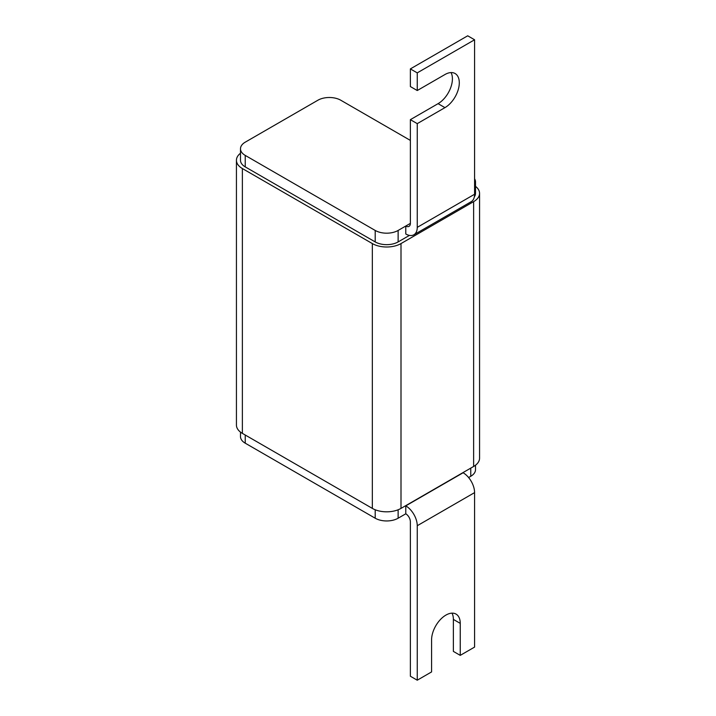 <?xml version="1.0" encoding="UTF-8"?>
<svg xmlns="http://www.w3.org/2000/svg" width="716" height="716" viewBox="0 0 716 716"><rect width="100%" height="100%" fill="white"/><g stroke="black" fill="none" stroke-linecap="round" stroke-linejoin="round"><path stroke-width="1.07" d="M240.487 432.115L240.487 436.563A16.217 9.362 180 0 0 245.239 443.186L375.202 518.214A16.217 9.362 180 0 0 398.132 518.214L405.775 513.802L405.775 505.863L463.118 472.757A16.217 9.362 60 0 1 474.583 492.617L474.583 647.094L460.245 655.373L460.245 623.376L453.371 619.403A20.272 11.707 120 0 0 452.011 613.147M405.775 513.802A6.489 3.741 60 0 1 410.366 521.749L410.366 676.226L417.249 680.2L417.249 525.723A16.217 9.362 -120 0 0 405.775 505.863M417.249 680.2L431.578 671.921L431.578 639.925A20.272 11.707 -60 0 1 445.916 615.098A20.272 11.707 -60 0 1 456.047 614.095A20.272 11.707 -60 0 1 460.245 623.376M460.245 655.373L453.371 651.399L453.371 619.403M417.249 90.529L410.366 86.555L410.366 68.906L467.7 35.8L474.583 39.774L417.249 72.871L417.249 90.529L444.958 74.527A20.272 11.707 -60 0 1 455.099 73.524A20.272 11.707 -60 0 1 459.296 82.805A20.272 11.707 -60 0 1 444.958 107.633L438.076 103.659L410.366 119.661L417.249 123.635L444.958 107.633M417.249 123.635L417.249 227.357L474.583 194.251A16.217 9.362 60 0 1 471.226 201.679L413.884 234.776A16.217 9.362 -120 0 0 417.249 227.357M474.583 39.774L474.583 194.251M417.249 72.871L410.366 68.906M475.513 186.348A20.272 11.707 180 0 1 479.568 193.374L479.568 458.195A20.272 11.707 180 0 1 473.625 466.465L401.005 508.396A20.272 11.707 180 0 1 372.338 508.396L242.375 433.368A20.272 11.707 180 0 1 236.432 425.089L236.432 160.268A20.272 11.707 180 0 1 240.487 153.242M410.366 140.408L340.798 100.24A16.217 9.362 0 0 0 317.868 100.24L245.239 142.171A16.217 9.362 0 0 0 240.487 148.794A16.217 9.362 0 0 0 245.239 155.408L375.202 230.445A16.217 9.362 0 0 0 398.132 230.445L405.775 226.032L405.775 233.971A16.217 9.362 -120 0 0 413.884 234.776M409.436 235.394L398.132 241.919A16.217 9.362 180 0 1 375.202 241.919L245.239 166.891A16.217 9.362 180 0 1 240.487 160.268L240.487 148.794M410.366 223.383A6.489 3.741 60 0 1 409.024 226.354A6.489 3.741 60 0 1 405.775 226.032L410.366 223.383L410.366 119.661M474.583 185.014A16.217 9.362 0 0 0 475.513 181.891L475.513 193.374A16.217 9.362 180 0 1 474.332 196.882M475.513 181.891A16.217 9.362 0 0 0 474.583 178.776M438.076 103.659A20.272 11.707 120 0 0 452.414 78.832A20.272 11.707 120 0 0 451.053 72.584M479.568 193.374A20.272 11.707 180 0 1 473.625 201.644L401.005 243.574A20.272 11.707 180 0 1 372.338 243.574L242.375 168.546A20.272 11.707 180 0 1 236.432 160.268M475.513 465.212L475.513 469.669A16.217 9.362 180 0 1 470.761 476.283L468.595 477.536M474.583 492.617L417.249 525.723M245.239 155.408L245.239 166.891M375.202 230.445L375.202 241.919M398.132 230.445L398.132 241.919M473.625 466.465L473.625 201.644M401.005 508.396L401.005 243.574M372.338 508.396L372.338 243.574M242.375 433.368L242.375 168.546M470.761 476.283L470.761 468.121M398.132 518.214L398.132 509.774M375.202 518.214L375.202 509.774M245.239 443.186L245.239 435.024"/></g></svg>
